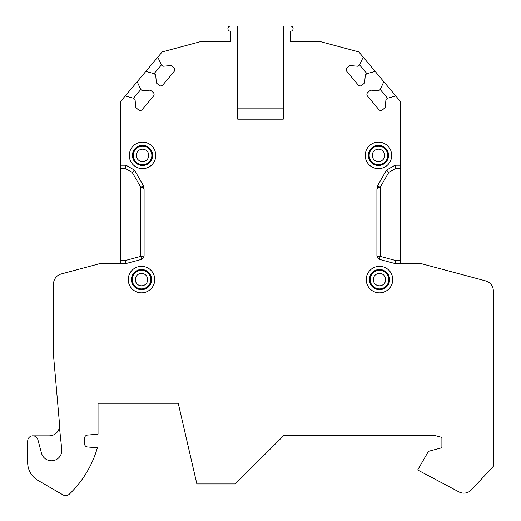 <?xml version="1.0" encoding="UTF-8"?>
<svg xmlns="http://www.w3.org/2000/svg" width="521" height="521" viewBox="0 0 521 521"><rect width="100%" height="100%" fill="white"/><g stroke="black" fill="none" stroke-linecap="round" stroke-linejoin="round"><path stroke-width="0.78" d="M120.8 263.535L120.8 101.243L125.203 96.001L133.474 98.215L135.063 99.544L135.76 107.56L138.534 109.892A2.585 2.585 0 0 0 142.181 109.573L153.487 96.098A2.585 2.585 0 0 0 153.167 92.451L150.393 90.126L142.376 90.823L140.794 89.495L137.173 81.732L145.821 71.423L154.092 73.643L155.681 74.972L156.385 82.989L159.159 85.32A2.585 2.585 0 0 0 162.799 85.001L174.105 71.52A2.585 2.585 0 0 0 173.793 67.88L171.018 65.548L162.995 66.252L161.412 64.923L157.791 57.16L162.194 51.911L200.793 41.569L230.49 41.569L230.49 31.221A2.585 2.585 0 0 1 227.905 28.635A2.585 2.585 0 0 1 230.49 26.05L237.732 26.05L237.732 119.185L283.268 119.185L283.268 26.05L290.51 26.05A2.585 2.585 0 0 1 293.095 28.635A2.585 2.585 0 0 1 290.51 31.221L290.51 41.569L320.207 41.569L358.806 51.911L363.209 57.16L359.588 64.923L358.005 66.252L349.982 65.548L347.207 67.88A2.585 2.585 0 0 0 346.895 71.52L358.201 85.001A2.585 2.585 0 0 0 361.841 85.32L364.615 82.989L365.319 74.972L366.908 73.643L375.179 71.423L383.827 81.732L380.206 89.495L378.624 90.823L370.607 90.126L367.833 92.451A2.585 2.585 0 0 0 367.513 96.098L378.819 109.573A2.585 2.585 0 0 0 382.466 109.892L385.24 107.56L385.937 99.544L387.526 98.215L395.797 96.001L400.2 101.243L400.2 165.229L395.022 165.229L386.51 170.146L378.617 183.822L376.917 189.175L378.031 187.241A3.106 1.387 30 0 1 377.464 186.218M380.499 259.647L395.022 263.535L380.499 259.647C378.428 259.126 377.23 257.928 376.917 256.058L376.917 189.175M27.678 441.007L27.672 462.531A20.697 20.697 0 0 0 38.02 480.453L63.126 494.95A5.171 5.171 0 0 0 69.28 494.214A103.477 103.477 0 0 0 97.349 447.813L87.417 446.946A3.106 3.106 0 0 1 84.584 443.853L84.584 438.168A3.106 3.106 0 0 1 87.424 435.074L98.039 434.175L98.039 403.234L178.234 403.234L196.866 483.95L235.355 483.95L283.991 435.315L434.175 435.315L441.899 437.386L441.899 447.734L428.451 451.336L417.686 469.981L459.001 491.922A10.348 10.348 0 0 0 471.427 489.838L493.328 466.347L493.328 290.887A10.348 10.348 0 0 0 485.663 280.891L420.896 263.535L395.022 263.535L395.432 260.435L400.2 260.435L400.2 263.535M32.869 435.83L49.254 435.83A10.348 10.348 0 0 0 59.44 427.311L61.758 449.336A10.348 10.348 0 0 1 53.357 460.597A10.348 10.348 0 0 1 41.472 453.101L37.877 439.665A5.171 5.171 0 0 0 27.704 441.007M59.44 427.311A10.348 10.348 0 0 0 59.563 424.582L53.539 355.739L53.539 283.952A10.348 10.348 0 0 1 61.211 273.961L100.104 263.535L125.978 263.535L140.501 259.647C142.572 259.126 143.77 257.928 144.083 256.058L144.083 189.175L142.383 183.822L134.49 170.146L132.217 172.418L140.774 187.241L143.353 185.756M120.8 165.229L125.978 165.229L134.49 170.146M129.28 155.401A13.253 13.253 0 0 0 142.533 168.654A13.253 13.253 0 0 0 155.786 155.401A13.253 13.253 0 0 0 142.533 142.142A13.253 13.253 0 0 0 129.28 155.401M365.214 155.401A13.253 13.253 0 0 0 378.467 168.654A13.253 13.253 0 0 0 391.72 155.401A13.253 13.253 0 0 0 378.467 142.142A13.253 13.253 0 0 0 365.214 155.401M128.244 279.575A13.253 13.253 0 0 0 141.497 292.835A13.253 13.253 0 0 0 154.757 279.575A13.253 13.253 0 0 0 141.497 266.322A13.253 13.253 0 0 0 128.244 279.575M366.243 279.575A13.253 13.253 0 0 0 379.503 292.835A13.253 13.253 0 0 0 392.756 279.575A13.253 13.253 0 0 0 379.503 266.322A13.253 13.253 0 0 0 366.243 279.575M132.445 155.401A10.088 10.088 0 0 0 142.533 165.489A10.088 10.088 0 0 0 152.62 155.401A10.088 10.088 0 0 0 142.533 145.313A10.088 10.088 0 0 0 132.445 155.401M133.22 155.401A9.313 9.313 0 0 1 142.533 146.088A9.313 9.313 0 0 1 151.845 155.401A9.313 9.313 0 0 1 142.533 164.714A9.313 9.313 0 0 1 133.22 155.401M368.38 155.401A10.088 10.088 0 0 0 378.467 165.489A10.088 10.088 0 0 0 388.555 155.401A10.088 10.088 0 0 0 378.467 145.313A10.088 10.088 0 0 0 368.38 155.401M369.155 155.401A9.313 9.313 0 0 1 378.467 146.088A9.313 9.313 0 0 1 387.78 155.401A9.313 9.313 0 0 1 378.467 164.714A9.313 9.313 0 0 1 369.155 155.401M131.409 279.575A10.088 10.088 0 0 0 141.497 289.663A10.088 10.088 0 0 0 151.585 279.575A10.088 10.088 0 0 0 141.497 269.487A10.088 10.088 0 0 0 131.409 279.575M132.184 279.575A9.313 9.313 0 0 1 141.497 270.262A9.313 9.313 0 0 1 150.81 279.575A9.313 9.313 0 0 1 141.497 288.888A9.313 9.313 0 0 1 132.184 279.575M369.415 279.575A10.088 10.088 0 0 0 379.503 289.663A10.088 10.088 0 0 0 389.591 279.575A10.088 10.088 0 0 0 379.503 269.487A10.088 10.088 0 0 0 369.415 279.575M370.19 279.575A9.313 9.313 0 0 1 379.503 270.262A9.313 9.313 0 0 1 388.816 279.575A9.313 9.313 0 0 1 379.503 288.888A9.313 9.313 0 0 1 370.19 279.575M283.268 108.837L237.732 108.837M145.821 71.423L157.791 57.16M125.203 96.001L137.173 81.732M154.092 73.643L161.412 64.923M133.474 98.215L140.794 89.495M125.978 165.229L125.144 168.335L120.8 168.335M120.8 260.435L125.568 260.435L125.978 263.535M144.083 256.058L140.774 256.358L141.556 259.269M125.568 260.435L140.774 256.358L140.774 187.241L142.969 187.241L142.969 256.358A3.106 2.156 -105 0 1 142.474 258.729M144.083 189.175L142.969 187.241A3.106 1.387 150 0 0 143.536 186.218M395.432 260.435L380.226 256.358L379.444 259.269M376.917 256.058L378.031 256.358L378.031 187.241L380.226 187.241L380.226 256.358L378.031 256.358A3.106 2.156 -75 0 0 378.526 258.729M386.51 170.146L388.783 172.418L395.856 168.335L395.022 165.229M400.2 165.229L400.2 168.335L395.856 168.335M400.2 260.435L400.2 168.335M383.827 81.732L395.797 96.001M363.209 57.16L375.179 71.423M380.206 89.495L387.526 98.215M359.588 64.923L366.908 73.643M388.783 172.418L380.226 187.241L377.647 185.756M136.326 155.401A6.206 6.206 0 0 1 142.533 149.188A6.206 6.206 0 0 1 148.739 155.401A6.206 6.206 0 0 1 142.533 161.608A6.206 6.206 0 0 1 136.326 155.401M372.261 155.401A6.206 6.206 0 0 1 378.467 149.188A6.206 6.206 0 0 1 384.674 155.401A6.206 6.206 0 0 1 378.467 161.608A6.206 6.206 0 0 1 372.261 155.401M135.291 279.575A6.206 6.206 0 0 1 141.497 273.369A6.206 6.206 0 0 1 147.704 279.575A6.206 6.206 0 0 1 141.497 285.788A6.206 6.206 0 0 1 135.291 279.575M373.297 279.575A6.206 6.206 0 0 1 379.503 273.369A6.206 6.206 0 0 1 385.709 279.575A6.206 6.206 0 0 1 379.503 285.788A6.206 6.206 0 0 1 373.297 279.575M125.144 168.335L132.217 172.418"/></g></svg>
